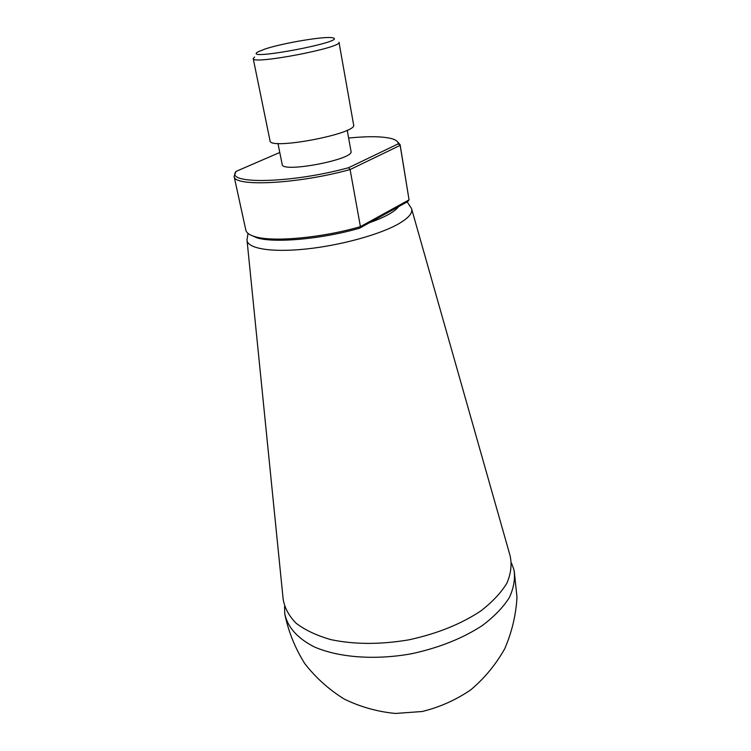 <?xml version="1.0" encoding="UTF-8"?>
<svg xmlns="http://www.w3.org/2000/svg" width="751" height="751" viewBox="0 0 751 751"><rect width="100%" height="100%" fill="white"/><g stroke="black" fill="none" stroke-linecap="round" stroke-linejoin="round"><path stroke-width="1.13" d="M257.142 237.898L255.312 236.743C273.364 242.273 322.404 237.785 360.414 226.642L359.569 228.182C322.432 239.015 274.81 243.315 257.142 237.898L250.318 234.875M255.312 236.743C249.614 235.129 246.459 232.932 245.84 230.144L234.087 176.335C233.523 187.121 297.922 184.051 350.097 169.557L348.614 167.708L398.199 143.873C398.218 141.648 396.115 139.921 391.891 138.7C382.841 136.325 368.422 136.1 348.624 138.024M398.64 206.619C394.688 211.791 384.944 217.17 369.417 222.747L407.68 201.634L409.06 199.86L400.152 145.365L350.097 169.557L360.414 226.642L409.06 199.86L400.114 144.661L397.035 141.263M369.417 222.747L359.569 228.182M279.776 152.481L236.021 171.406L234.087 176.335M254.608 57.02L253.218 58.606C251.716 65.008 342.747 47.642 338.992 42.244L353.618 124.863C357.87 133.547 269.271 150.453 270.031 140.812L253.218 58.606M264.953 49.05L257.828 51.941C241.296 61.779 351.233 40.807 332.242 37.747C324.404 36.057 282.648 43.107 264.953 49.05M277.945 143.441L282.198 164.488C281.822 173.265 354.603 159.381 351.017 151.355L347.225 130.233M398.199 143.873L400.152 145.365L400.114 144.661M236.021 171.406C224.887 184.624 291.688 183.432 348.614 167.708M411.726 209.257L510.07 555.609C512.041 564.301 510.999 573.454 506.944 583.058C501.105 592.727 492.356 602.049 480.715 611.023C460.785 624.212 436.735 633.844 408.553 639.899C380.119 644.64 354.209 644.546 330.825 639.617C316.697 635.553 305.131 630.108 296.147 623.274C288.844 615.829 284.498 607.709 283.127 598.894L247.07 240.667M511.534 563.166L513.994 569.934C515.336 578.786 513.778 588.024 509.328 597.636C503.161 607.287 494.224 616.533 482.536 625.405C462.663 638.406 438.894 647.878 411.21 653.821C374.805 660.317 338.823 657.529 314.528 647.005C297.443 638.491 287.323 626.794 284.76 613.661L284.554 606.47M248.046 233.43L246.985 239.869C246.938 248.393 270.567 252.655 305.319 249.088C340.006 245.577 379.94 234.612 398.819 223.714C408.797 217.874 413.031 212.796 411.51 208.487L407.164 201.916M284.958 614.9C288.675 632.229 295.274 648.46 304.756 663.593C315.758 677.721 328.891 689.54 344.174 699.04C360.377 706.926 377.462 711.732 395.439 713.45L422.212 711.507C439.757 707.198 455.979 699.951 470.886 689.765C484.639 678.097 495.913 664.428 504.71 648.761C511.853 632.304 515.937 615.191 516.988 597.402L514.266 571.154"/></g></svg>
